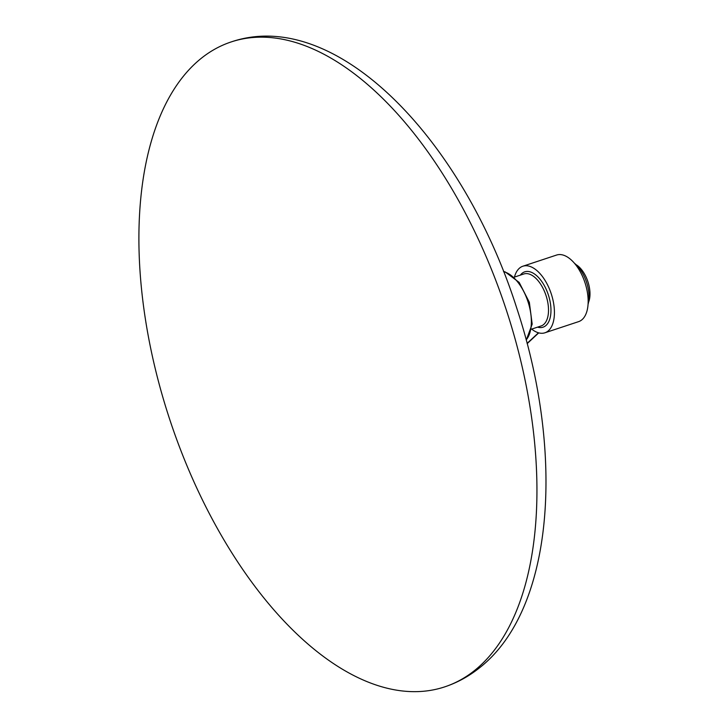 <?xml version="1.0" encoding="UTF-8"?>
<svg xmlns="http://www.w3.org/2000/svg" width="728" height="728" viewBox="0 0 728 728"><rect width="100%" height="100%" fill="white"/><g stroke="black" fill="none" stroke-linecap="round" stroke-linejoin="round"><path stroke-width="1.09" d="M201.538 58.094A339.685 176.977 -108.3 0 0 180.717 450.15A339.685 176.977 -108.3 0 0 444.717 686.868A339.685 176.977 -108.3 0 0 474.301 670.725A339.685 176.977 71.7 0 0 495.131 278.669A339.685 176.977 71.7 0 0 231.131 41.951A339.685 176.977 71.7 0 0 201.538 58.094M514.45 277.086A35.062 18.273 71.7 0 1 522.868 266.221A35.062 18.273 71.7 0 1 548.857 287.633A35.062 18.273 -108.3 0 1 544.908 332.796A35.062 18.273 -108.3 0 1 531.677 329.101M544.908 332.796L578.651 321.621A35.062 18.273 -108.3 0 0 582.591 276.458A35.062 18.273 71.7 0 0 556.601 255.046L522.868 266.221M538.483 332.796L527.127 343.352M588.078 304.313A27.391 14.269 -108.3 0 0 584.648 277.286A27.391 14.269 71.7 0 0 574.501 263.309M588.552 302.22A23.014 11.985 -108.3 0 0 586.331 277.596A23.014 11.985 71.7 0 0 576.121 264.701M503.63 271.708A37.674 19.629 71.7 0 1 504.222 271.853A37.674 19.629 71.7 0 1 528.082 301.984A37.674 19.629 71.7 0 1 526.207 339.876M531.486 329.156L541.077 325.98A27.391 14.269 -108.3 0 0 544.162 290.7A27.391 14.269 -108.3 0 0 523.851 273.974L514.259 277.15M537.573 327.145A29.147 15.188 -108.3 0 0 550.213 317.481A29.147 15.188 -108.3 0 0 546.328 289.635A29.147 15.188 -108.3 0 0 520.347 275.139M231.131 41.951C335.581 6.27 463.063 138.839 516.953 308.727C565.028 454.754 554.035 609.964 479.124 668.131C468.623 676.476 457.157 682.718 444.717 686.868M503.558 271.517L505.132 271.872L519.182 282.428L529.347 302.32L532.177 324.16L526.262 340.067M527.199 343.598L538.738 332.869"/></g></svg>
